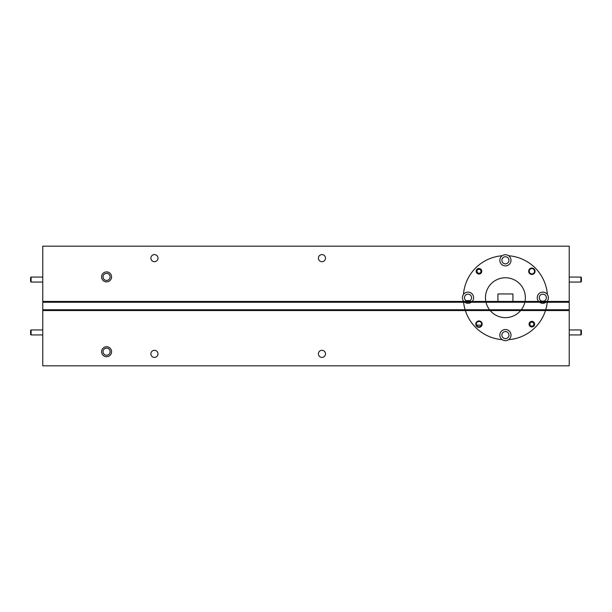 <?xml version="1.0" encoding="UTF-8"?>
<svg xmlns="http://www.w3.org/2000/svg" width="612" height="612" viewBox="0 0 612 612"><rect width="100%" height="100%" fill="white"/><g stroke="black" fill="none" stroke-linecap="round" stroke-linejoin="round"><path stroke-width="0.92" d="M581.4 277.565L581.4 281.558L580.903 282.055L580.903 277.068L581.4 277.565M581.4 330.442L581.4 334.435L580.903 334.932L580.903 329.945L581.4 330.442M31.097 334.932L30.6 334.435L30.6 330.442L31.097 329.945L31.097 334.932L42.764 334.932M31.097 282.055L30.6 281.558L30.6 277.565L31.097 277.068L31.097 282.055L42.764 282.055M477.559 269.869A1.997 1.997 0 0 0 477.582 272.684A1.997 1.997 0 0 0 480.405 272.661A1.997 1.997 0 0 0 480.382 269.838A1.997 1.997 0 0 0 477.559 269.869M480.757 273.013A2.494 2.494 0 0 1 477.238 273.044A2.494 2.494 0 0 1 477.199 269.517A2.494 2.494 0 0 1 480.726 269.487A2.494 2.494 0 0 1 480.757 273.013M530.436 322.746A1.997 1.997 0 0 0 530.466 325.569A1.997 1.997 0 0 0 533.282 325.538A1.997 1.997 0 0 0 533.259 322.723A1.997 1.997 0 0 0 530.436 322.746M533.641 325.89A2.494 2.494 0 0 1 530.114 325.921A2.494 2.494 0 0 1 530.084 322.394A2.494 2.494 0 0 1 533.61 322.363A2.494 2.494 0 0 1 533.641 325.89M475.792 324.146A3.19 3.19 0 0 0 478.982 327.336A3.19 3.19 0 0 0 482.172 324.146A3.19 3.19 0 0 0 478.982 320.956A3.19 3.19 0 0 0 475.792 324.146M476.312 324.146A2.67 2.67 0 0 0 478.982 326.816A2.67 2.67 0 0 0 481.652 324.146A2.67 2.67 0 0 0 478.982 321.468A2.67 2.67 0 0 0 476.312 324.146M476.503 325.148L481.46 325.148M529.066 324.146A2.792 2.792 0 0 0 531.859 326.938A2.792 2.792 0 0 0 534.651 324.146A2.792 2.792 0 0 0 531.859 321.354A2.792 2.792 0 0 0 529.066 324.146M501.871 335.093A3.55 3.55 0 0 0 505.42 338.643A3.55 3.55 0 0 0 508.97 335.093A3.55 3.55 0 0 0 505.42 331.543A3.55 3.55 0 0 0 501.871 335.093M106.58 355.235A3.55 3.55 0 0 1 103.03 351.686A3.55 3.55 0 0 1 106.58 348.136A3.55 3.55 0 0 1 110.129 351.686A3.55 3.55 0 0 1 106.58 355.235M508.641 339.66A5.585 5.585 0 0 0 505.42 329.508A5.585 5.585 0 0 0 502.2 339.66A5.585 5.585 0 0 0 508.641 339.66A42.075 42.075 0 0 0 545.491 310.544L490.166 310.544A19.944 19.944 0 0 0 520.674 310.544M111.568 351.709A4.988 4.988 0 0 0 106.58 346.721A4.988 4.988 0 0 0 101.592 351.709A4.988 4.988 0 0 0 106.58 356.697A4.988 4.988 0 0 0 111.568 351.709M157.988 353.858A3.55 3.55 0 0 0 154.438 350.309A3.55 3.55 0 0 0 150.889 353.858A3.55 3.55 0 0 0 154.438 357.408A3.55 3.55 0 0 0 157.988 353.858M325.5 353.858A3.55 3.55 0 0 0 321.95 350.309A3.55 3.55 0 0 0 318.401 353.858A3.55 3.55 0 0 0 321.95 357.408A3.55 3.55 0 0 0 325.5 353.858M490.166 310.544L42.764 310.544L42.764 365.823L569.236 365.823L569.236 310.544L545.491 310.544M465.349 310.544A42.075 42.075 0 0 0 502.2 339.66M528.669 271.261A3.19 3.19 0 0 0 531.859 274.451A3.19 3.19 0 0 0 535.049 271.261A3.19 3.19 0 0 0 531.859 268.071A3.19 3.19 0 0 0 528.669 271.261M529.189 271.261A2.67 2.67 0 0 0 531.859 273.939A2.67 2.67 0 0 0 534.536 271.261A2.67 2.67 0 0 0 531.859 268.591A2.67 2.67 0 0 0 529.189 271.261M476.19 271.261A2.792 2.792 0 0 0 478.982 274.054A2.792 2.792 0 0 0 481.774 271.261A2.792 2.792 0 0 0 478.982 268.469A2.792 2.792 0 0 0 476.19 271.261M501.871 260.314A3.55 3.55 0 0 0 505.42 263.864A3.55 3.55 0 0 0 508.97 260.314A3.55 3.55 0 0 0 505.42 256.765A3.55 3.55 0 0 0 501.871 260.314M539.264 297.707A3.55 3.55 0 0 0 542.813 301.257A3.55 3.55 0 0 0 546.363 297.707A3.55 3.55 0 0 0 542.813 294.158A3.55 3.55 0 0 0 539.264 297.707M467.453 301.456L472.166 301.456A5.585 5.585 0 0 0 469.718 292.383A5.585 5.585 0 0 0 463.888 301.456L467.453 301.203A3.55 3.55 0 0 0 471.577 297.707A3.55 3.55 0 0 0 468.027 294.158A3.55 3.55 0 0 0 466.061 300.653L470.001 300.653M106.58 280.457A3.55 3.55 0 0 1 103.03 276.907A3.55 3.55 0 0 1 106.58 273.357A3.55 3.55 0 0 1 110.129 276.907A3.55 3.55 0 0 1 106.58 280.457M537.229 297.707A5.585 5.585 0 0 0 538.675 301.456L547.335 301.456A42.075 42.075 0 0 0 547.373 300.92A5.585 5.585 0 0 0 541.123 292.383A5.585 5.585 0 0 0 537.229 297.707M499.836 260.314A5.585 5.585 0 0 0 505.42 265.899A5.585 5.585 0 0 0 508.641 255.747A5.585 5.585 0 0 0 499.836 260.314M525.364 297.707A19.944 19.944 0 0 0 505.42 277.764A19.944 19.944 0 0 0 485.836 301.456L525.004 301.456A19.944 19.944 0 0 0 525.364 297.707M101.592 276.884A4.988 4.988 0 0 0 106.58 281.872A4.988 4.988 0 0 0 111.568 276.884A4.988 4.988 0 0 0 106.58 271.896A4.988 4.988 0 0 0 101.592 276.884M150.889 258.142A3.55 3.55 0 0 0 154.438 261.691A3.55 3.55 0 0 0 157.988 258.142A3.55 3.55 0 0 0 154.438 254.592A3.55 3.55 0 0 0 150.889 258.142M318.401 258.142A3.55 3.55 0 0 0 321.95 261.691A3.55 3.55 0 0 0 325.5 258.142A3.55 3.55 0 0 0 321.95 254.592A3.55 3.55 0 0 0 318.401 258.142M512.917 301.456L512.917 293.951L497.923 293.951L497.923 301.456M463.468 300.92A42.075 42.075 0 0 0 463.513 301.456L463.888 301.456M547.373 294.487A42.075 42.075 0 0 0 508.641 255.747M472.166 301.456L485.836 301.456M525.004 301.456L538.675 301.456M502.2 255.747A42.075 42.075 0 0 0 463.468 294.487M547.335 301.456L569.236 301.456L569.236 246.177L42.764 246.177L42.764 301.456L463.513 301.456M546.952 301.456A5.585 5.585 0 0 0 547.373 300.92M466.061 301.456L466.061 300.653M463.59 302.252A42.075 42.075 0 0 0 465.105 309.748L42.764 309.748L42.764 302.252L486.004 302.252A19.944 19.944 0 0 0 489.524 309.748L521.317 309.748A19.944 19.944 0 0 0 524.836 302.252L569.236 302.252L569.236 309.748L545.736 309.748A42.075 42.075 0 0 0 547.25 302.252M486.004 302.252L524.836 302.252M521.317 309.748L545.736 309.748M465.105 309.748L489.524 309.748M539.57 302.252A5.585 5.585 0 0 0 546.057 302.252M464.791 302.252A5.585 5.585 0 0 0 471.271 302.252M569.236 277.068L580.903 277.068M569.236 282.055L580.903 282.055M569.236 329.945L580.903 329.945M569.236 334.932L580.903 334.932M42.764 329.945L31.097 329.945M42.764 277.068L31.097 277.068"/></g></svg>
